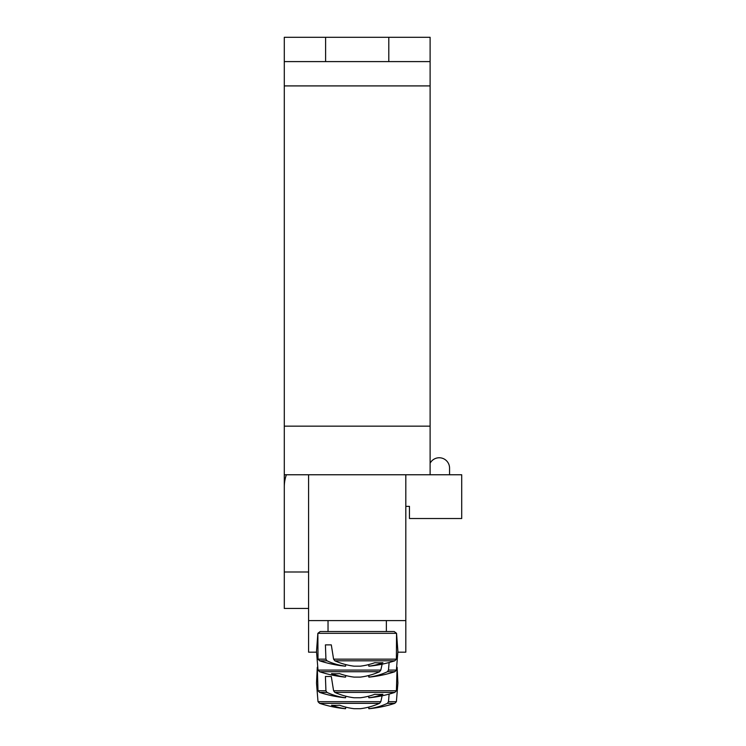 <?xml version="1.0" encoding="UTF-8"?>
<svg xmlns="http://www.w3.org/2000/svg" width="746" height="746" viewBox="0 0 746 746"><rect width="100%" height="100%" fill="white"/><g stroke="black" fill="none" stroke-linecap="round" stroke-linejoin="round"><path stroke-width="1.12" d="M316.416 652.181L308.592 652.181L308.592 474.764M405.815 474.764L405.815 652.181L397.982 652.181M325.927 690.749L318.01 690.749L319.605 692.4L326.981 692.4L325.927 690.749L325.415 676.491L331.308 676.491L333.583 690.749L334.833 692.4L394.802 692.4L396.396 690.749L333.583 690.749M334.833 692.4A121.43 85.538 82.9 0 0 354.089 697.762L360.318 697.762A121.43 85.538 -82.9 0 0 374.818 694.302A119.817 84.401 82.9 0 0 382.903 694.302A121.43 85.538 82.9 0 1 368.841 697.762L369.251 697.762A121.514 121.514 0 0 0 394.802 692.4M319.605 692.4A121.514 121.514 0 0 0 345.156 697.762L345.566 697.762A121.43 85.538 -82.9 0 1 326.981 692.4M345.827 696.214L345.566 697.762L345.827 696.214M368.571 696.214L368.841 697.762M325.415 676.491L331.308 676.491M368.841 708.7L368.571 707.152L369.251 708.7A121.514 121.514 0 0 0 394.802 703.338L387.426 703.338A121.43 85.538 82.9 0 1 368.841 708.7L368.571 707.152M380.824 701.678L318.01 701.678L319.605 703.338L379.574 703.338L380.824 701.678L382.129 695.776M389.123 694.097L388.47 701.678L387.426 703.338M318.01 701.678L319.605 703.338L318.01 701.678L316.5 683.028L318.01 701.678L319.605 703.338L318.01 701.678L316.5 683.028L318.01 701.678L319.605 703.338L318.01 701.678L316.5 683.028L318.01 701.678L316.5 683.028L318.01 701.678L319.605 703.338A121.514 121.514 0 0 0 345.156 708.7L345.566 708.7A121.43 85.538 -82.9 0 1 331.494 705.231A119.817 84.401 -82.9 0 0 339.589 705.231A121.43 85.538 82.9 0 0 354.089 708.7L360.318 708.7A121.43 85.538 -82.9 0 0 379.574 703.338M345.566 708.7L345.827 707.152M405.815 620.588L308.592 620.588M394.196 631.526L320.211 631.526L317.861 633.326L396.546 633.326L394.196 631.526L396.546 633.326L396.396 659.147L333.583 659.147L334.833 660.807L394.802 660.807L396.396 659.147M328.035 620.588L328.035 631.526L386.363 631.526L386.363 620.588M325.927 659.147L318.01 659.147L319.605 660.807L326.981 660.807L325.927 659.147L325.415 644.889L331.308 644.889L333.583 659.147M334.833 660.807A121.43 85.538 82.9 0 0 354.089 666.169L360.318 666.169A121.43 85.538 -82.9 0 0 374.818 662.7A119.817 84.401 82.9 0 0 382.903 662.7A121.43 85.538 82.9 0 1 368.841 666.169L369.251 666.169A121.514 121.514 0 0 0 394.802 660.807M319.605 660.807A121.514 121.514 0 0 0 345.156 666.169L345.566 666.169A121.43 85.538 -82.9 0 1 326.981 660.807M345.827 664.621L345.566 666.169L345.827 664.621M368.571 664.621L368.841 666.169M325.415 644.889L331.308 644.889M368.841 677.107L368.571 675.559L369.251 677.107A121.514 121.514 0 0 0 394.802 671.736L387.426 671.736A121.43 85.538 82.9 0 1 368.841 677.107L368.571 675.559M380.824 670.085L318.01 670.085L319.605 671.736L379.574 671.736L380.824 670.085L382.129 664.182M389.123 662.504L388.47 670.085L387.426 671.736M318.01 670.085L319.605 671.736L318.01 670.085L316.5 651.435L318.01 670.085L319.605 671.736L318.01 670.085L316.5 651.435L318.01 670.085L319.605 671.736L318.01 670.085L316.5 651.435L318.01 670.085L316.5 651.435L318.01 670.085L319.605 671.736A121.514 121.514 0 0 0 345.156 677.107L345.566 677.107A121.43 85.538 -82.9 0 1 331.494 673.638A119.817 84.401 -82.9 0 0 339.589 673.638A121.43 85.538 82.9 0 0 354.089 677.107L360.318 677.107A121.43 85.538 -82.9 0 0 379.574 671.736M345.566 677.107L345.827 675.559M449.558 468.087L449.558 474.764L449.558 468.087A10.332 10.332 0 0 0 430.116 463.219A10.332 10.332 0 0 1 449.558 468.087M405.815 506.366L409.451 506.366L409.451 518.517L461.709 518.517L461.709 474.764L284.291 474.764L284.291 608.438L308.592 608.438M286.38 474.764A36.451 36.451 0 0 0 284.291 486.924M308.592 571.986L284.291 571.986M325.61 61.601L325.61 37.3L388.797 37.3L388.797 61.601L284.291 61.601L284.291 37.3L325.61 37.3M388.797 37.3L430.116 37.3L430.116 61.601L388.797 61.601M430.116 61.601L430.116 474.764M284.291 61.601L284.291 426.162L430.116 426.162M284.291 474.764L284.291 426.162M396.396 701.678L394.802 703.338L396.396 701.678L397.907 683.028L396.396 701.678L394.802 703.338L396.396 701.678L397.907 683.028L396.396 701.678L394.802 703.338L396.396 701.678L397.907 683.028L396.396 701.678L394.802 703.338L396.396 701.678L397.907 683.028L396.396 701.678L388.47 701.678M396.396 670.085L394.802 671.736L396.396 670.085L397.907 651.435L396.396 670.085L394.802 671.736L396.396 670.085L397.907 651.435L396.396 670.085L394.802 671.736L396.396 670.085L397.907 651.435L396.396 670.085L394.802 671.736L396.396 670.085L397.907 651.435L396.396 670.085L388.47 670.085M430.116 85.911L284.291 85.911M318.01 690.749L317.302 667.232L316.5 683.028M396.396 690.749L397.105 667.232L397.907 683.028M318.01 659.147L317.861 633.326L320.211 631.526M397.907 651.435L396.546 633.326M316.5 651.435L317.861 633.326"/></g></svg>
